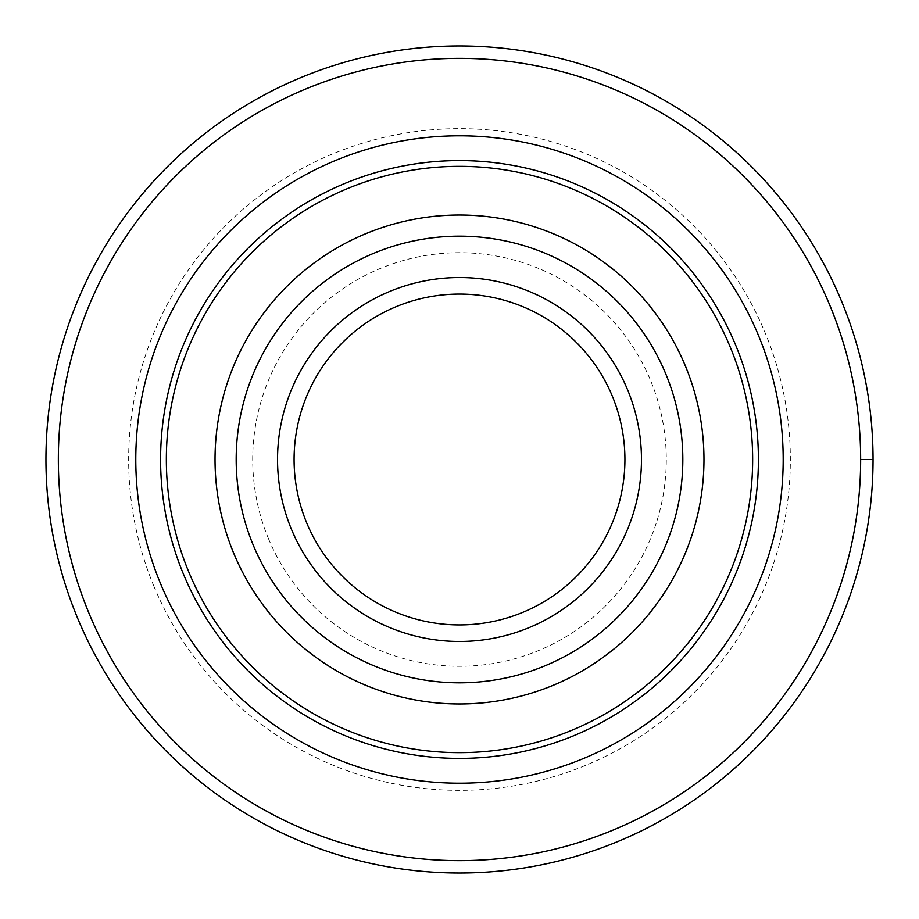 <?xml version="1.0" encoding="UTF-8"?>
<svg xmlns="http://www.w3.org/2000/svg" width="919" height="919" viewBox="0 0 919 919"><rect width="100%" height="100%" fill="white"/><g stroke="black" fill="none" stroke-linecap="round" stroke-linejoin="round"><path stroke-width="0.69" stroke-dasharray="4.59 3.45" d="M58.356 459.5A401.143 401.143 0 0 1 660.072 112.095A401.143 401.143 0 0 1 660.072 806.905A401.143 401.143 0 0 1 58.356 459.5M277.538 459.5A181.962 181.962 0 0 1 550.481 301.914A181.962 181.962 0 0 1 550.481 617.086A181.962 181.962 0 0 1 277.538 459.5M268.486 538.683A206.775 206.775 0 0 1 486.438 254.483A206.775 206.775 0 0 1 623.576 585.334A206.775 206.775 0 0 1 268.486 538.683M841.528 301.145A413.55 413.55 0 0 0 301.145 77.472A413.55 413.55 0 0 0 77.472 617.855A413.55 413.55 0 0 0 617.855 841.528A413.55 413.55 0 0 0 841.528 301.145M860.644 459.5L873.05 459.5M153.875 586.184A330.84 330.84 0 0 1 502.601 131.474A330.84 330.84 0 0 1 722.024 660.841A330.84 330.84 0 0 1 153.875 586.184"/><path stroke-width="1.38" d="M294.08 459.5A165.42 165.42 0 0 1 542.21 316.239A165.42 165.42 0 0 1 542.21 602.761A165.42 165.42 0 0 1 294.08 459.5M58.356 459.5A401.143 401.143 0 0 1 660.072 112.095A401.143 401.143 0 0 1 660.072 806.905A401.143 401.143 0 0 1 58.356 459.5M166.35 459.5A293.15 293.15 0 0 1 606.081 205.626A293.15 293.15 0 0 1 606.081 713.374A293.15 293.15 0 0 1 166.35 459.5M215.035 459.5A244.465 244.465 0 0 1 581.738 247.785A244.465 244.465 0 0 1 581.738 671.215A244.465 244.465 0 0 1 215.035 459.5M277.538 459.5A181.962 181.962 0 0 1 550.481 301.914A181.962 181.962 0 0 1 550.481 617.086A181.962 181.962 0 0 1 277.538 459.5M841.528 301.145A413.55 413.55 0 0 1 405.624 869.523A413.55 413.55 0 0 1 131.348 207.832A413.55 413.55 0 0 1 841.528 301.145M873.05 459.5L860.644 459.5M135.794 459.5A323.706 323.706 0 0 1 621.347 179.171A323.706 323.706 0 0 1 621.347 739.829A323.706 323.706 0 0 1 135.794 459.5M160.595 459.5A298.905 298.905 0 0 1 608.952 200.641A298.905 298.905 0 0 1 608.952 718.359A298.905 298.905 0 0 1 160.595 459.5M236.183 459.5A223.317 223.317 0 0 1 571.159 266.096A223.317 223.317 0 0 1 571.159 652.904A223.317 223.317 0 0 1 236.183 459.5"/></g></svg>
